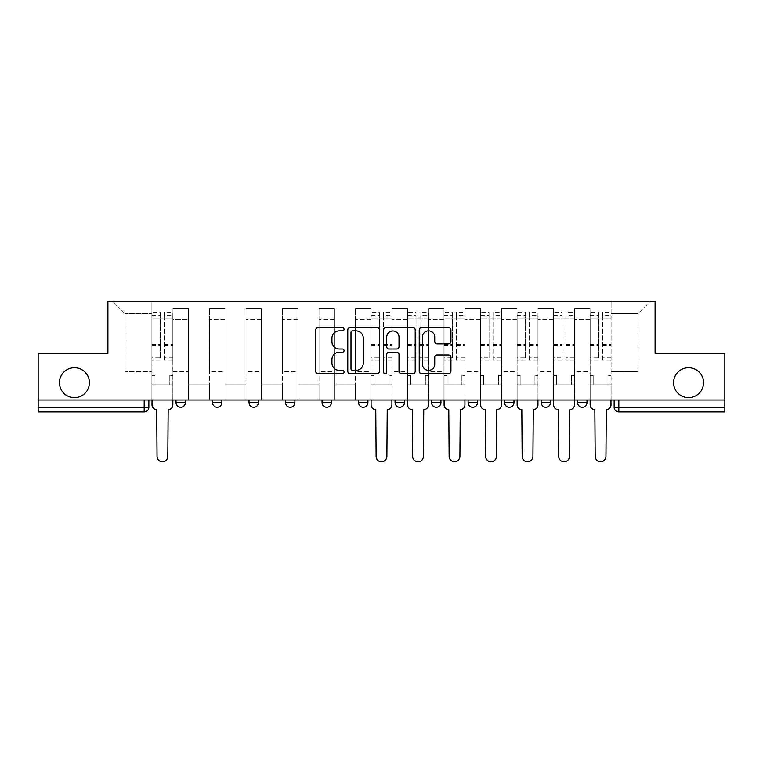 <?xml version="1.0" encoding="UTF-8"?>
<svg xmlns="http://www.w3.org/2000/svg" width="763" height="763" viewBox="0 0 763 763"><rect width="100%" height="100%" fill="white"/><g stroke="black" fill="none" stroke-linecap="round" stroke-linejoin="round"><path stroke-width="0.57" stroke-dasharray="3.81 2.86" d="M344.056 329.244A1.612 1.612 0 0 0 342.444 327.632L318.037 327.632A2.299 2.299 0 0 0 315.739 329.931L315.739 371.285A2.299 2.299 0 0 0 318.037 373.574L342.444 373.574A1.612 1.612 0 0 0 344.056 371.972A1.612 1.612 0 0 0 342.444 370.36L339.287 370.36A7.353 7.353 0 0 1 331.934 363.007L331.934 359.564A7.353 7.353 0 0 1 339.287 352.21L342.444 352.21A1.612 1.612 0 0 0 344.056 350.608A1.612 1.612 0 0 0 342.444 348.996L339.287 348.996A7.353 7.353 0 0 1 331.934 341.643L331.934 338.2A7.353 7.353 0 0 1 339.287 330.846L342.444 330.846A1.612 1.612 0 0 0 344.056 329.244M673.595 382.673A14.983 14.983 0 0 0 688.569 397.647A14.983 14.983 0 0 0 703.553 382.673A14.983 14.983 0 0 0 688.569 367.69A14.983 14.983 0 0 0 673.595 382.673M59.447 382.673A14.983 14.983 0 0 0 74.431 397.647A14.983 14.983 0 0 0 89.405 382.673A14.983 14.983 0 0 0 74.431 367.69A14.983 14.983 0 0 0 59.447 382.673M586.995 399.993L577.629 399.993L586.995 399.993L586.995 402.568L577.629 402.568A4.683 4.683 0 0 0 582.312 407.242M541.12 399.993L550.485 399.993L550.485 402.568A4.683 4.683 0 0 1 545.803 407.242A4.683 4.683 0 0 1 541.12 402.568L541.12 399.993L550.485 399.993M504.61 399.993L513.976 399.993L504.61 399.993L504.61 402.568A4.683 4.683 0 0 0 509.293 407.242A4.683 4.683 0 0 0 513.976 402.568L504.61 402.568M477.457 399.993L468.101 399.993L477.457 399.993L477.457 402.568A4.683 4.683 0 0 1 472.783 407.242A4.683 4.683 0 0 1 468.101 402.568L477.457 402.568M431.591 399.993L440.947 399.993L431.591 399.993L431.591 402.568A4.683 4.683 0 0 0 436.264 407.242A4.683 4.683 0 0 0 440.947 402.568L431.591 402.568M395.072 399.993L404.438 399.993L395.072 399.993M358.562 399.993L367.928 399.993L358.562 399.993M322.053 399.993L331.409 399.993L322.053 399.993L322.053 402.568L331.409 402.568M294.899 399.993L285.543 399.993L294.899 399.993L294.899 402.568A4.683 4.683 0 0 1 290.217 407.242M249.024 399.993L258.39 399.993L258.39 402.568A4.683 4.683 0 0 1 253.707 407.242A4.683 4.683 0 0 1 249.024 402.568L249.024 399.993L258.39 399.993M212.515 399.993L221.88 399.993L212.515 399.993M176.005 399.993L185.371 399.993L176.005 399.993L176.005 402.568L185.371 402.568M614.148 399.993L614.148 407.242L618.822 407.242L618.822 399.993L614.148 399.993L724.85 399.993L724.85 407.242L618.822 407.242L618.822 411.925L724.85 411.925L724.85 407.242M724.85 399.993L38.15 399.993L38.15 353.412L107.898 353.412L107.898 301.223L655.102 301.223L655.102 353.412L724.85 353.412L724.85 399.993L618.822 399.993M38.15 399.993L144.178 399.993L38.15 399.993L38.15 411.925L144.178 411.925A4.683 4.683 0 0 0 148.852 407.242L38.15 407.242M172.963 319.239L172.963 371.438L172.963 319.239L188.413 319.239L188.413 308.481L188.413 371.438L188.413 319.239L172.963 319.239M172.963 399.993L172.963 308.481L188.413 308.481L172.963 308.481L172.963 399.993L172.963 384.781L151.894 384.781L172.963 384.781L172.963 399.993L151.894 399.993L151.894 301.223L611.106 301.223L112.581 301.223L151.894 301.223L151.894 371.438L151.894 313.622L124.979 313.622L151.894 313.622L151.894 301.223L151.894 399.993L151.894 384.781L151.894 399.993L172.963 399.993M188.413 399.993L188.413 308.481L172.963 308.481L188.413 308.481L188.413 399.993L188.413 384.781L209.472 384.781L188.413 384.781L188.413 399.993L209.472 399.993L209.472 308.481L209.472 319.239L209.472 308.481L224.923 308.481L224.923 319.239L224.923 308.481L209.472 308.481L209.472 399.993L209.472 384.781L209.472 399.993L188.413 399.993M209.472 371.438L209.472 319.239L209.472 371.438L224.923 371.438L224.923 319.239L224.923 371.438L209.472 371.438M224.923 399.993L224.923 308.481L209.472 308.481L224.923 308.481L224.923 399.993L224.923 384.781L245.982 384.781L224.923 384.781L224.923 399.993L245.982 399.993L245.982 308.481L245.982 319.239L245.982 308.481L261.432 308.481L261.432 319.239L261.432 308.481L245.982 308.481L245.982 399.993L245.982 384.781L245.982 399.993L224.923 399.993M245.982 371.438L245.982 319.239L245.982 371.438L261.432 371.438L261.432 319.239L261.432 371.438L245.982 371.438M261.432 399.993L261.432 308.481L245.982 308.481L261.432 308.481L261.432 399.993L261.432 384.781L282.501 384.781L261.432 384.781L261.432 399.993L282.501 399.993L282.501 308.481L282.501 319.239L282.501 308.481L297.942 308.481L297.942 319.239L297.942 308.481L282.501 308.481L282.501 399.993L282.501 384.781L282.501 399.993L261.432 399.993M282.501 371.438L282.501 319.239L282.501 371.438L297.942 371.438L297.942 319.239L297.942 371.438L282.501 371.438M297.942 399.993L297.942 308.481L282.501 308.481L297.942 308.481L297.942 399.993L297.942 384.781L319.01 384.781L297.942 384.781L297.942 399.993L319.01 399.993L319.01 308.481L319.01 319.239L319.01 308.481L334.452 308.481L334.452 319.239L334.452 308.481L319.01 308.481L319.01 399.993L319.01 384.781L319.01 399.993L297.942 399.993M319.01 371.438L319.01 319.239L319.01 371.438L334.452 371.438L334.452 319.239L334.452 371.438L319.01 371.438M334.452 399.993L334.452 308.481L319.01 308.481L334.452 308.481L334.452 399.993L334.452 384.781L355.52 384.781L334.452 384.781L334.452 399.993L355.52 399.993L355.52 308.481L355.52 319.239L355.52 308.481L370.971 308.481L370.971 319.239L370.971 308.481L355.52 308.481L355.52 399.993L355.52 384.781L355.52 399.993L334.452 399.993M355.52 371.438L355.52 319.239L355.52 371.438L370.971 371.438L370.971 319.239L370.971 371.438L355.52 371.438M370.971 399.993L370.971 308.481L355.52 308.481L370.971 308.481L370.971 399.993L370.971 384.781L392.029 384.781L370.971 384.781L370.971 399.993L392.029 399.993L392.029 308.481L392.029 319.239L392.029 308.481L407.48 308.481L407.48 319.239L407.48 308.481L392.029 308.481L392.029 399.993L392.029 384.781L392.029 399.993L370.971 399.993M392.029 371.438L392.029 319.239L392.029 371.438L407.48 371.438L407.48 319.239L407.48 371.438L392.029 371.438M407.48 399.993L407.48 308.481L392.029 308.481L407.48 308.481L407.48 399.993L407.48 384.781L428.548 384.781L407.48 384.781L407.48 399.993L428.548 399.993L428.548 308.481L428.548 319.239L428.548 308.481L443.99 308.481L443.99 319.239L443.99 308.481L428.548 308.481L428.548 399.993L428.548 384.781L428.548 399.993L407.48 399.993M428.548 371.438L428.548 319.239L428.548 371.438L443.99 371.438L443.99 319.239L443.99 371.438L428.548 371.438M443.99 399.993L443.99 308.481L428.548 308.481L443.99 308.481L443.99 399.993L443.99 384.781L465.058 384.781L443.99 384.781L443.99 399.993L465.058 399.993L465.058 308.481L465.058 319.239L465.058 308.481L480.499 308.481L480.499 319.239L480.499 308.481L465.058 308.481L465.058 399.993L465.058 384.781L465.058 399.993L443.99 399.993M465.058 371.438L465.058 319.239L465.058 371.438L480.499 371.438L480.499 319.239L480.499 371.438L465.058 371.438M480.499 399.993L480.499 308.481L465.058 308.481L480.499 308.481L480.499 399.993L480.499 384.781L501.568 384.781L480.499 384.781L480.499 399.993L501.568 399.993L501.568 308.481L501.568 319.239L501.568 308.481L517.018 308.481L517.018 319.239L517.018 308.481L501.568 308.481L501.568 399.993L501.568 384.781L501.568 399.993L480.499 399.993M501.568 371.438L501.568 319.239L501.568 371.438L517.018 371.438L517.018 319.239L517.018 371.438L501.568 371.438M517.018 399.993L517.018 308.481L501.568 308.481L517.018 308.481L517.018 399.993L517.018 384.781L538.077 384.781L517.018 384.781L517.018 399.993L538.077 399.993L538.077 308.481L538.077 319.239L538.077 308.481L553.528 308.481L553.528 319.239L553.528 308.481L538.077 308.481L538.077 399.993L538.077 384.781L538.077 399.993L517.018 399.993M538.077 371.438L538.077 319.239L538.077 371.438L553.528 371.438L553.528 319.239L553.528 371.438L538.077 371.438M553.528 399.993L553.528 308.481L538.077 308.481L553.528 308.481L553.528 399.993L553.528 384.781L574.587 384.781L553.528 384.781L553.528 399.993L574.587 399.993L574.587 308.481L574.587 319.239L574.587 308.481L590.037 308.481L590.037 319.239L590.037 308.481L574.587 308.481L574.587 399.993L574.587 384.781L574.587 399.993L553.528 399.993M574.587 371.438L574.587 319.239L574.587 371.438L590.037 371.438L590.037 319.239L590.037 371.438L574.587 371.438M590.037 399.993L590.037 308.481L574.587 308.481L590.037 308.481L590.037 399.993L590.037 384.781L611.106 384.781L590.037 384.781L590.037 399.993L611.106 399.993L611.106 301.223L650.419 301.223L611.106 301.223L611.106 313.622L638.021 313.622L611.106 313.622L611.106 371.438L611.106 301.223L611.106 399.993L590.037 399.993L611.106 399.993L611.106 384.781L611.106 399.993L590.037 399.993M172.963 371.438L188.413 371.438L172.963 371.438M124.979 371.438L124.979 313.622L124.979 371.438L151.894 371.438L124.979 371.438M638.021 371.438L638.021 313.622L650.419 301.223L638.021 313.622L638.021 371.438L611.106 371.438L638.021 371.438M144.178 399.993L148.852 399.993L144.178 399.993L144.178 411.925M367.928 402.568L358.562 402.568A4.683 4.683 0 0 0 363.245 407.242M404.438 402.568L395.072 402.568A4.683 4.683 0 0 0 399.755 407.242M112.581 301.223L124.979 313.622L112.581 301.223M379.488 371.285L379.488 329.931A2.299 2.299 0 0 0 377.189 327.632L350.083 327.632A2.299 2.299 0 0 0 347.785 329.931L347.785 371.285A2.299 2.299 0 0 0 350.083 373.574L377.189 373.574A2.299 2.299 0 0 0 379.488 371.285M352.611 330.846A1.612 1.612 0 0 0 350.999 332.458L350.999 368.758A1.612 1.612 0 0 0 352.611 370.36L355.94 370.36A7.353 7.353 0 0 0 363.293 363.007L363.293 338.2A7.353 7.353 0 0 0 355.94 330.846L352.611 330.846M385.811 327.632L412.917 327.632A2.299 2.299 0 0 1 415.215 329.931L415.215 371.285A2.299 2.299 0 0 1 412.917 373.574L401.319 373.574A2.299 2.299 0 0 1 399.02 371.285L399.02 354.509A2.299 2.299 0 0 0 396.722 352.21L389.025 352.21A2.299 2.299 0 0 0 386.727 354.509L386.727 371.972A1.612 1.612 0 0 1 385.115 373.574A1.612 1.612 0 0 1 383.512 371.972L383.512 329.931A2.299 2.299 0 0 1 385.811 327.632M399.02 337.112A6.142 6.142 0 0 0 392.869 330.961A6.142 6.142 0 0 0 386.727 337.112L386.727 346.698A2.299 2.299 0 0 0 389.025 348.996L396.722 348.996A2.299 2.299 0 0 0 399.02 346.698L399.02 337.112M437.037 343.827L448.644 343.827A2.299 2.299 0 0 0 450.933 341.528L450.933 329.931A2.299 2.299 0 0 0 448.644 327.632L421.529 327.632A2.299 2.299 0 0 0 419.23 329.931L419.23 371.285A2.299 2.299 0 0 0 421.529 373.574L448.644 373.574A2.299 2.299 0 0 0 450.933 371.285L450.933 357.265A2.299 2.299 0 0 0 448.644 354.967L437.037 354.967A2.299 2.299 0 0 0 434.738 357.265L434.738 364.218A6.142 6.142 0 0 1 428.596 370.36A6.142 6.142 0 0 1 422.454 364.218L422.454 336.998A6.142 6.142 0 0 1 428.596 330.846A6.142 6.142 0 0 1 434.738 336.998L434.738 341.528A2.299 2.299 0 0 0 437.037 343.827M168.165 409.588L167.812 456.398A5.379 5.379 0 0 1 162.433 461.777A5.379 5.379 0 0 1 157.044 456.398L156.692 409.588A4.683 4.683 0 0 1 152.018 404.905L152.018 315.262L152.018 357.818L160.44 357.818L160.44 315.262L160.44 318.076L172.848 318.076L172.848 315.262L172.848 360.203L172.848 312.22L172.848 404.905A4.683 4.683 0 0 1 168.165 409.588M172.848 399.993L172.848 384.781L169.806 384.781L172.848 384.781L172.848 375.415L169.806 375.415L169.806 384.781L169.806 375.415L172.848 375.415L172.848 318.076L164.417 318.076L164.417 315.262L172.848 315.262M152.018 399.993L152.018 375.415L155.061 375.415L155.061 384.781L152.018 384.781L155.061 384.781L155.061 375.415L152.018 375.415L152.018 318.076L164.417 318.076L164.417 312.22L172.848 312.22M172.848 357.818L164.417 357.818L164.417 315.262M164.417 357.818L164.417 360.203L172.848 360.203M164.417 360.203L164.417 312.22M160.44 357.818L160.44 312.22L160.44 318.076L152.018 318.076L152.018 312.22L160.44 312.22M152.018 357.818L152.018 360.203L160.44 360.203M152.018 360.203L152.018 312.22M387.232 409.588L386.879 456.398A5.379 5.379 0 0 1 381.5 461.777A5.379 5.379 0 0 1 376.121 456.398L375.768 409.588A4.683 4.683 0 0 1 371.085 404.905L371.085 315.262L371.085 357.818L379.507 357.818L379.507 315.262L379.507 318.076L391.915 318.076L391.915 315.262L391.915 360.203L391.915 312.22L391.915 404.905A4.683 4.683 0 0 1 387.232 409.588M391.915 399.993L391.915 384.781L388.872 384.781L391.915 384.781L391.915 375.415L388.872 375.415L388.872 384.781L388.872 375.415L391.915 375.415L391.915 318.076L383.493 318.076L383.493 315.262L391.915 315.262M371.085 399.993L371.085 375.415L374.128 375.415L374.128 384.781L371.085 384.781L374.128 384.781L374.128 375.415L371.085 375.415L371.085 318.076L383.493 318.076L383.493 312.22L391.915 312.22M391.915 357.818L383.493 357.818L383.493 315.262M383.493 357.818L383.493 360.203L391.915 360.203M383.493 360.203L383.493 312.22M379.507 357.818L379.507 312.22L379.507 318.076L371.085 318.076L371.085 312.22L379.507 312.22M371.085 357.818L371.085 360.203L379.507 360.203M371.085 360.203L371.085 312.22M423.742 409.588L423.398 456.398A5.379 5.379 0 0 1 418.01 461.777A5.379 5.379 0 0 1 412.63 456.398L412.278 409.588A4.683 4.683 0 0 1 407.595 404.905L407.595 315.262L407.595 357.818L416.026 357.818L416.026 315.262L416.026 318.076L428.424 318.076L428.424 315.262L428.424 360.203L428.424 312.22L428.424 404.905A4.683 4.683 0 0 1 423.742 409.588M428.424 399.993L428.424 384.781L425.382 384.781L428.424 384.781L428.424 375.415L425.382 375.415L425.382 384.781L425.382 375.415L428.424 375.415L428.424 318.076L420.003 318.076L420.003 315.262L428.424 315.262M407.595 399.993L407.595 375.415L410.637 375.415L410.637 384.781L407.595 384.781L410.637 384.781L410.637 375.415L407.595 375.415L407.595 318.076L420.003 318.076L420.003 312.22L428.424 312.22M428.424 357.818L420.003 357.818L420.003 315.262M420.003 357.818L420.003 360.203L428.424 360.203M420.003 360.203L420.003 312.22M416.026 357.818L416.026 312.22L416.026 318.076L407.595 318.076L407.595 312.22L416.026 312.22M407.595 357.818L407.595 360.203L416.026 360.203M407.595 360.203L407.595 312.22M460.261 409.588L459.908 456.398A5.379 5.379 0 0 1 454.519 461.777A5.379 5.379 0 0 1 449.14 456.398L448.787 409.588A4.683 4.683 0 0 1 444.104 404.905L444.104 315.262L444.104 357.818L452.535 357.818L452.535 315.262L452.535 318.076L464.934 318.076L464.934 315.262L464.934 360.203L464.934 312.22L464.934 404.905A4.683 4.683 0 0 1 460.261 409.588M464.934 399.993L464.934 384.781L461.892 384.781L464.934 384.781L464.934 375.415L461.892 375.415L461.892 384.781L461.892 375.415L464.934 375.415L464.934 318.076L456.512 318.076L456.512 315.262L464.934 315.262M444.104 399.993L444.104 375.415L447.147 375.415L447.147 384.781L444.104 384.781L447.147 384.781L447.147 375.415L444.104 375.415L444.104 318.076L456.512 318.076L456.512 312.22L464.934 312.22M464.934 357.818L456.512 357.818L456.512 315.262M456.512 357.818L456.512 360.203L464.934 360.203M456.512 360.203L456.512 312.22M452.535 357.818L452.535 312.22L452.535 318.076L444.104 318.076L444.104 312.22L452.535 312.22M444.104 357.818L444.104 360.203L452.535 360.203M444.104 360.203L444.104 312.22M496.77 409.588L496.417 456.398A5.379 5.379 0 0 1 491.038 461.777A5.379 5.379 0 0 1 485.649 456.398L485.297 409.588A4.683 4.683 0 0 1 480.623 404.905L480.623 315.262L480.623 357.818L489.045 357.818L489.045 315.262L489.045 318.076L501.453 318.076L501.453 315.262L501.453 360.203L501.453 312.22L501.453 404.905A4.683 4.683 0 0 1 496.77 409.588M501.453 399.993L501.453 384.781L498.411 384.781L501.453 384.781L501.453 375.415L498.411 375.415L498.411 384.781L498.411 375.415L501.453 375.415L501.453 318.076L493.022 318.076L493.022 315.262L501.453 315.262M480.623 399.993L480.623 375.415L483.666 375.415L483.666 384.781L480.623 384.781L483.666 384.781L483.666 375.415L480.623 375.415L480.623 318.076L493.022 318.076L493.022 312.22L501.453 312.22M501.453 357.818L493.022 357.818L493.022 315.262M493.022 357.818L493.022 360.203L501.453 360.203M493.022 360.203L493.022 312.22M489.045 357.818L489.045 312.22L489.045 318.076L480.623 318.076L480.623 312.22L489.045 312.22M480.623 357.818L480.623 360.203L489.045 360.203M480.623 360.203L480.623 312.22M533.28 409.588L532.927 456.398A5.379 5.379 0 0 1 527.548 461.777A5.379 5.379 0 0 1 522.159 456.398L521.816 409.588A4.683 4.683 0 0 1 517.133 404.905L517.133 315.262L517.133 357.818L525.554 357.818L525.554 315.262L525.554 318.076L537.963 318.076L537.963 315.262L537.963 360.203L537.963 312.22L537.963 404.905A4.683 4.683 0 0 1 533.28 409.588M537.963 399.993L537.963 384.781L534.92 384.781L537.963 384.781L537.963 375.415L534.92 375.415L534.92 384.781L534.92 375.415L537.963 375.415L537.963 318.076L529.532 318.076L529.532 315.262L537.963 315.262M517.133 399.993L517.133 375.415L520.175 375.415L520.175 384.781L517.133 384.781L520.175 384.781L520.175 375.415L517.133 375.415L517.133 318.076L529.532 318.076L529.532 312.22L537.963 312.22M537.963 357.818L529.532 357.818L529.532 315.262M529.532 357.818L529.532 360.203L537.963 360.203M529.532 360.203L529.532 312.22M525.554 357.818L525.554 312.22L525.554 318.076L517.133 318.076L517.133 312.22L525.554 312.22M517.133 357.818L517.133 360.203L525.554 360.203M517.133 360.203L517.133 312.22M569.789 409.588L569.446 456.398A5.379 5.379 0 0 1 564.057 461.777A5.379 5.379 0 0 1 558.678 456.398L558.325 409.588A4.683 4.683 0 0 1 553.642 404.905L553.642 315.262L553.642 357.818L562.073 357.818L562.073 315.262L562.073 318.076L574.472 318.076L574.472 315.262L574.472 360.203L574.472 312.22L574.472 404.905A4.683 4.683 0 0 1 569.789 409.588M574.472 399.993L574.472 384.781L571.43 384.781L574.472 384.781L574.472 375.415L571.43 375.415L571.43 384.781L571.43 375.415L574.472 375.415L574.472 318.076L566.051 318.076L566.051 315.262L574.472 315.262M553.642 399.993L553.642 375.415L556.685 375.415L556.685 384.781L553.642 384.781L556.685 384.781L556.685 375.415L553.642 375.415L553.642 318.076L566.051 318.076L566.051 312.22L574.472 312.22M574.472 357.818L566.051 357.818L566.051 315.262M566.051 357.818L566.051 360.203L574.472 360.203M566.051 360.203L566.051 312.22M562.073 357.818L562.073 312.22L562.073 318.076L553.642 318.076L553.642 312.22L562.073 312.22M553.642 357.818L553.642 360.203L562.073 360.203M553.642 360.203L553.642 312.22M606.308 409.588L605.956 456.398A5.379 5.379 0 0 1 600.567 461.777A5.379 5.379 0 0 1 595.188 456.398L594.835 409.588A4.683 4.683 0 0 1 590.152 404.905L590.152 315.262L590.152 357.818L598.583 357.818L598.583 315.262L598.583 318.076L610.982 318.076L610.982 315.262L610.982 360.203L610.982 312.22L610.982 404.905A4.683 4.683 0 0 1 606.308 409.588M610.982 399.993L610.982 384.781L607.939 384.781L610.982 384.781L610.982 375.415L607.939 375.415L607.939 384.781L607.939 375.415L610.982 375.415L610.982 318.076L602.56 318.076L602.56 315.262L610.982 315.262M590.152 399.993L590.152 375.415L593.194 375.415L593.194 384.781L590.152 384.781L593.194 384.781L593.194 375.415L590.152 375.415L590.152 318.076L602.56 318.076L602.56 312.22L610.982 312.22M610.982 357.818L602.56 357.818L602.56 315.262M602.56 357.818L602.56 360.203L610.982 360.203M602.56 360.203L602.56 312.22M598.583 357.818L598.583 312.22L598.583 318.076L590.152 318.076L590.152 312.22L598.583 312.22M590.152 357.818L590.152 360.203L598.583 360.203M590.152 360.203L590.152 312.22M550.485 402.568L541.12 402.568M294.899 402.568L285.543 402.568M258.39 402.568L249.024 402.568M221.88 402.568L212.515 402.568M590.037 319.239L574.587 319.239L590.037 319.239M553.528 319.239L538.077 319.239L553.528 319.239M517.018 319.239L501.568 319.239L517.018 319.239M480.499 319.239L465.058 319.239L480.499 319.239M443.99 319.239L428.548 319.239L443.99 319.239M407.48 319.239L392.029 319.239L407.48 319.239M370.971 319.239L355.52 319.239L370.971 319.239M334.452 319.239L319.01 319.239L334.452 319.239M297.942 319.239L282.501 319.239L297.942 319.239M261.432 319.239L245.982 319.239L261.432 319.239M224.923 319.239L209.472 319.239L224.923 319.239M164.417 317.131L172.848 317.131M164.417 345.525L172.848 345.525M164.417 344.514L172.848 344.514M164.417 316.12L172.848 316.12M152.018 317.131L160.44 317.131M152.018 345.525L160.44 345.525M152.018 344.514L160.44 344.514M152.018 316.12L160.44 316.12M383.493 317.131L391.915 317.131M383.493 345.525L391.915 345.525M383.493 344.514L391.915 344.514M383.493 316.12L391.915 316.12M371.085 317.131L379.507 317.131M371.085 345.525L379.507 345.525M371.085 344.514L379.507 344.514M371.085 316.12L379.507 316.12M420.003 317.131L428.424 317.131M420.003 345.525L428.424 345.525M420.003 344.514L428.424 344.514M420.003 316.12L428.424 316.12M407.595 317.131L416.026 317.131M407.595 345.525L416.026 345.525M407.595 344.514L416.026 344.514M407.595 316.12L416.026 316.12M456.512 317.131L464.934 317.131M456.512 345.525L464.934 345.525M456.512 344.514L464.934 344.514M456.512 316.12L464.934 316.12M444.104 317.131L452.535 317.131M444.104 345.525L452.535 345.525M444.104 344.514L452.535 344.514M444.104 316.12L452.535 316.12M493.022 317.131L501.453 317.131M493.022 345.525L501.453 345.525M493.022 344.514L501.453 344.514M493.022 316.12L501.453 316.12M480.623 317.131L489.045 317.131M480.623 345.525L489.045 345.525M480.623 344.514L489.045 344.514M480.623 316.12L489.045 316.12M529.532 317.131L537.963 317.131M529.532 345.525L537.963 345.525M529.532 344.514L537.963 344.514M529.532 316.12L537.963 316.12M517.133 317.131L525.554 317.131M517.133 345.525L525.554 345.525M517.133 344.514L525.554 344.514M517.133 316.12L525.554 316.12M566.051 317.131L574.472 317.131M566.051 345.525L574.472 345.525M566.051 344.514L574.472 344.514M566.051 316.12L574.472 316.12M553.642 317.131L562.073 317.131M553.642 345.525L562.073 345.525M553.642 344.514L562.073 344.514M553.642 316.12L562.073 316.12M602.56 317.131L610.982 317.131M602.56 345.525L610.982 345.525M602.56 344.514L610.982 344.514M602.56 316.12L610.982 316.12M590.152 317.131L598.583 317.131M590.152 345.525L598.583 345.525M590.152 344.514L598.583 344.514M590.152 316.12L598.583 316.12M152.018 315.262L160.44 315.262M371.085 315.262L379.507 315.262M407.595 315.262L416.026 315.262M444.104 315.262L452.535 315.262M480.623 315.262L489.045 315.262M517.133 315.262L525.554 315.262M553.642 315.262L562.073 315.262M590.152 315.262L598.583 315.262"/><path stroke-width="1.14" d="M344.056 329.244A1.612 1.612 0 0 0 342.444 327.632L318.037 327.632A2.299 2.299 0 0 0 315.739 329.931L315.739 371.285A2.299 2.299 0 0 0 318.037 373.574L342.444 373.574A1.612 1.612 0 0 0 344.056 371.972A1.612 1.612 0 0 0 342.444 370.36L339.287 370.36A7.353 7.353 0 0 1 331.934 363.007L331.934 359.564A7.353 7.353 0 0 1 339.287 352.21L342.444 352.21A1.612 1.612 0 0 0 344.056 350.608A1.612 1.612 0 0 0 342.444 348.996L339.287 348.996A7.353 7.353 0 0 1 331.934 341.643L331.934 338.2A7.353 7.353 0 0 1 339.287 330.846L342.444 330.846A1.612 1.612 0 0 0 344.056 329.244M673.595 382.673A14.983 14.983 0 0 0 688.569 397.647A14.983 14.983 0 0 0 703.553 382.673A14.983 14.983 0 0 0 688.569 367.69A14.983 14.983 0 0 0 673.595 382.673M59.447 382.673A14.983 14.983 0 0 0 74.431 397.647A14.983 14.983 0 0 0 89.405 382.673A14.983 14.983 0 0 0 74.431 367.69A14.983 14.983 0 0 0 59.447 382.673M577.629 399.993L577.629 402.568L586.995 402.568A4.683 4.683 0 0 1 582.312 407.242A4.683 4.683 0 0 1 577.629 402.568L577.629 399.993M468.101 399.993L468.101 402.568L477.457 402.568A4.683 4.683 0 0 1 472.783 407.242A4.683 4.683 0 0 1 468.101 402.568L468.101 399.993M395.072 399.993L395.072 402.568L404.438 402.568A4.683 4.683 0 0 1 399.755 407.242A4.683 4.683 0 0 1 395.072 402.568L395.072 399.993M358.562 399.993L358.562 402.568L367.928 402.568A4.683 4.683 0 0 1 363.245 407.242A4.683 4.683 0 0 1 358.562 402.568L358.562 399.993M285.543 402.568L285.543 399.993L285.543 402.568A4.683 4.683 0 0 0 290.217 407.242A4.683 4.683 0 0 1 285.543 402.568L294.899 402.568A4.683 4.683 0 0 1 290.217 407.242M212.515 402.568L212.515 399.993L212.515 402.568A4.683 4.683 0 0 0 217.197 407.242A4.683 4.683 0 0 1 212.515 402.568L221.88 402.568A4.683 4.683 0 0 1 217.197 407.242A4.683 4.683 0 0 0 221.88 402.568L221.88 399.993L221.88 402.568M448.644 343.827A2.299 2.299 0 0 0 450.933 341.528L450.933 329.931A2.299 2.299 0 0 0 448.644 327.632L421.529 327.632A2.299 2.299 0 0 0 419.23 329.931L419.23 371.285A2.299 2.299 0 0 0 421.529 373.574L448.644 373.574A2.299 2.299 0 0 0 450.933 371.285L450.933 357.265A2.299 2.299 0 0 0 448.644 354.967L437.037 354.967A2.299 2.299 0 0 0 434.738 357.265L434.738 364.218A6.142 6.142 0 0 1 428.596 370.36A6.142 6.142 0 0 1 422.454 364.218L422.454 336.998A6.142 6.142 0 0 1 428.596 330.846A6.142 6.142 0 0 1 434.738 336.998L434.738 341.528A2.299 2.299 0 0 0 437.037 343.827L448.644 343.827M38.15 399.993L38.15 353.412L107.898 353.412L107.898 301.223L655.102 301.223L655.102 353.412L724.85 353.412L724.85 399.993L38.15 399.993L38.15 407.242L148.852 407.242L148.852 399.993L148.852 407.242A4.683 4.683 0 0 1 144.178 411.925L38.15 411.925L38.15 407.242M379.488 329.931A2.299 2.299 0 0 0 377.189 327.632L350.083 327.632A2.299 2.299 0 0 0 347.785 329.931L347.785 371.285A2.299 2.299 0 0 0 350.083 373.574L377.189 373.574A2.299 2.299 0 0 0 379.488 371.285L379.488 329.931M385.811 327.632L412.917 327.632A2.299 2.299 0 0 1 415.215 329.931L415.215 371.285A2.299 2.299 0 0 1 412.917 373.574L401.319 373.574A2.299 2.299 0 0 1 399.02 371.285L399.02 354.509A2.299 2.299 0 0 0 396.722 352.21L389.025 352.21A2.299 2.299 0 0 0 386.727 354.509L386.727 371.972A1.612 1.612 0 0 1 385.115 373.574A1.612 1.612 0 0 1 383.512 371.972L383.512 329.931A2.299 2.299 0 0 1 385.811 327.632M614.148 399.993L614.148 407.242L724.85 407.242L724.85 411.925L618.822 411.925A4.683 4.683 0 0 1 614.148 407.242A4.683 4.683 0 0 0 618.822 411.925L618.822 399.993M724.85 399.993L724.85 407.242M586.995 399.993L586.995 402.568A4.683 4.683 0 0 1 582.312 407.242M550.485 399.993L550.485 402.568A4.683 4.683 0 0 1 545.803 407.242A4.683 4.683 0 0 1 541.12 402.568L550.485 402.568M541.12 399.993L541.12 402.568M513.976 399.993L513.976 402.568A4.683 4.683 0 0 1 509.293 407.242A4.683 4.683 0 0 1 504.61 402.568L513.976 402.568L513.976 399.993M504.61 399.993L504.61 402.568M477.457 399.993L477.457 402.568M440.947 399.993L440.947 402.568A4.683 4.683 0 0 1 436.264 407.242A4.683 4.683 0 0 1 431.591 402.568L440.947 402.568L440.947 399.993M431.591 399.993L431.591 402.568M404.438 402.568L404.438 399.993L404.438 402.568A4.683 4.683 0 0 1 399.755 407.242M367.928 402.568L367.928 399.993L367.928 402.568A4.683 4.683 0 0 1 363.245 407.242M331.409 399.993L331.409 402.568A4.683 4.683 0 0 1 326.736 407.242A4.683 4.683 0 0 1 322.053 402.568A4.683 4.683 0 0 0 326.736 407.242A4.683 4.683 0 0 0 331.409 402.568L331.409 399.993M322.053 399.993L322.053 402.568L331.409 402.568M294.899 399.993L294.899 402.568M258.39 399.993L258.39 402.568A4.683 4.683 0 0 1 253.707 407.242A4.683 4.683 0 0 1 249.024 402.568L258.39 402.568M249.024 399.993L249.024 402.568M185.371 399.993L185.371 402.568A4.683 4.683 0 0 1 180.688 407.242A4.683 4.683 0 0 1 176.005 402.568A4.683 4.683 0 0 0 180.688 407.242A4.683 4.683 0 0 0 185.371 402.568L185.371 399.993M176.005 399.993L176.005 402.568L185.371 402.568M352.611 330.846A1.612 1.612 0 0 0 350.999 332.458L350.999 368.758A1.612 1.612 0 0 0 352.611 370.36L355.94 370.36A7.353 7.353 0 0 0 363.293 363.007L363.293 338.2A7.353 7.353 0 0 0 355.94 330.846L352.611 330.846M399.02 337.112A6.142 6.142 0 0 0 392.869 330.961A6.142 6.142 0 0 0 386.727 337.112L386.727 346.698A2.299 2.299 0 0 0 389.025 348.996L396.722 348.996A2.299 2.299 0 0 0 399.02 346.698L399.02 337.112M152.018 399.993L152.018 404.905A4.683 4.683 0 0 0 156.692 409.588L157.044 456.398A5.379 5.379 0 0 0 162.433 461.777A5.379 5.379 0 0 0 167.812 456.398L168.165 409.588A4.683 4.683 0 0 0 172.848 404.905L172.848 399.993M371.085 399.993L371.085 404.905A4.683 4.683 0 0 0 375.768 409.588L376.121 456.398A5.379 5.379 0 0 0 381.5 461.777A5.379 5.379 0 0 0 386.879 456.398L387.232 409.588A4.683 4.683 0 0 0 391.915 404.905L391.915 399.993M407.595 399.993L407.595 404.905A4.683 4.683 0 0 0 412.278 409.588L412.63 456.398A5.379 5.379 0 0 0 418.01 461.777A5.379 5.379 0 0 0 423.398 456.398L423.742 409.588A4.683 4.683 0 0 0 428.424 404.905L428.424 399.993M444.104 399.993L444.104 404.905A4.683 4.683 0 0 0 448.787 409.588L449.14 456.398A5.379 5.379 0 0 0 454.519 461.777A5.379 5.379 0 0 0 459.908 456.398L460.261 409.588A4.683 4.683 0 0 0 464.934 404.905L464.934 399.993M480.623 399.993L480.623 404.905A4.683 4.683 0 0 0 485.297 409.588L485.649 456.398A5.379 5.379 0 0 0 491.038 461.777A5.379 5.379 0 0 0 496.417 456.398L496.77 409.588A4.683 4.683 0 0 0 501.453 404.905L501.453 399.993M517.133 399.993L517.133 404.905A4.683 4.683 0 0 0 521.816 409.588L522.159 456.398A5.379 5.379 0 0 0 527.548 461.777A5.379 5.379 0 0 0 532.927 456.398L533.28 409.588A4.683 4.683 0 0 0 537.963 404.905L537.963 399.993M553.642 399.993L553.642 404.905A4.683 4.683 0 0 0 558.325 409.588L558.678 456.398A5.379 5.379 0 0 0 564.057 461.777A5.379 5.379 0 0 0 569.446 456.398L569.789 409.588A4.683 4.683 0 0 0 574.472 404.905L574.472 399.993M590.152 399.993L590.152 404.905A4.683 4.683 0 0 0 594.835 409.588L595.188 456.398A5.379 5.379 0 0 0 600.567 461.777A5.379 5.379 0 0 0 605.956 456.398L606.308 409.588A4.683 4.683 0 0 0 610.982 404.905L610.982 399.993M144.178 399.993L144.178 411.925"/></g></svg>
